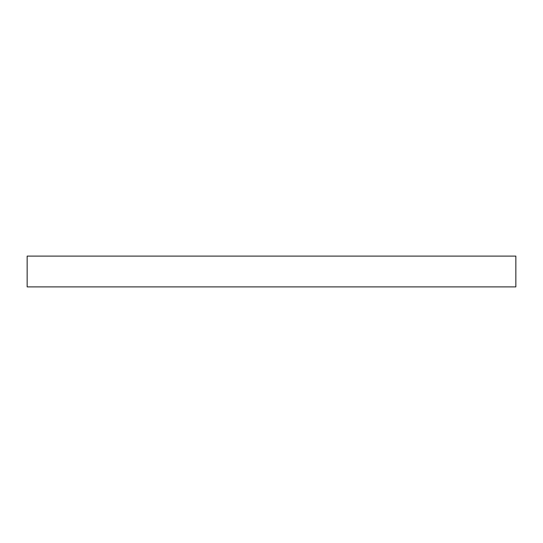 <?xml version="1.0" encoding="UTF-8"?>
<svg xmlns="http://www.w3.org/2000/svg" width="543" height="543" viewBox="0 0 543 543"><rect width="100%" height="100%" fill="white"/><g stroke="black" fill="none" stroke-linecap="round" stroke-linejoin="round"><path stroke-width="0.81" d="M27.15 256.106L27.15 286.894L515.85 286.894L515.85 256.106L27.15 256.106"/></g></svg>
